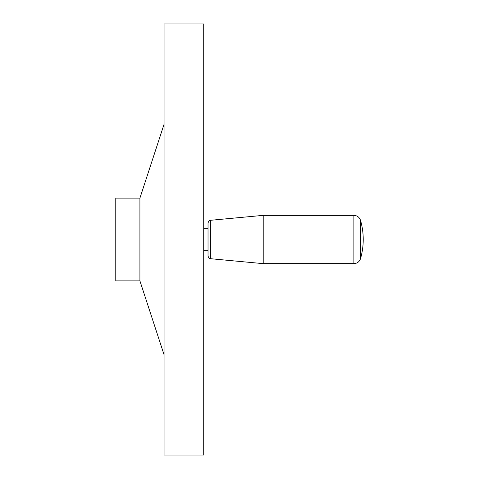 <?xml version="1.0" encoding="UTF-8"?>
<svg xmlns="http://www.w3.org/2000/svg" width="479" height="479" viewBox="0 0 479 479"><rect width="100%" height="100%" fill="white"/><g stroke="black" fill="none" stroke-linecap="round" stroke-linejoin="round"><path stroke-width="0.72" d="M139.916 198.114L115.774 198.114L115.774 280.886L139.916 280.886L139.916 198.114L164.058 124.271M203.719 455.05L203.719 23.95L164.058 23.95L164.058 455.05L203.719 455.05M353.885 215.358C357.196 215.55 359.406 217.215 360.513 220.34L360.513 258.66C359.406 261.785 357.196 263.45 353.885 263.642L353.885 215.358L263.211 215.358L263.211 263.642L210.377 258.69C209.79 259.247 209.006 258.391 208.03 256.115L208.03 222.885C209.006 220.609 209.79 219.753 210.377 220.31L210.377 258.69M139.916 280.886L164.058 354.729M360.513 258.66A68.976 68.976 0 0 0 360.513 220.34M210.377 220.31L263.211 215.358M208.03 228.291L203.719 228.291M208.03 250.709L203.719 250.709M353.885 263.642L263.211 263.642"/></g></svg>
